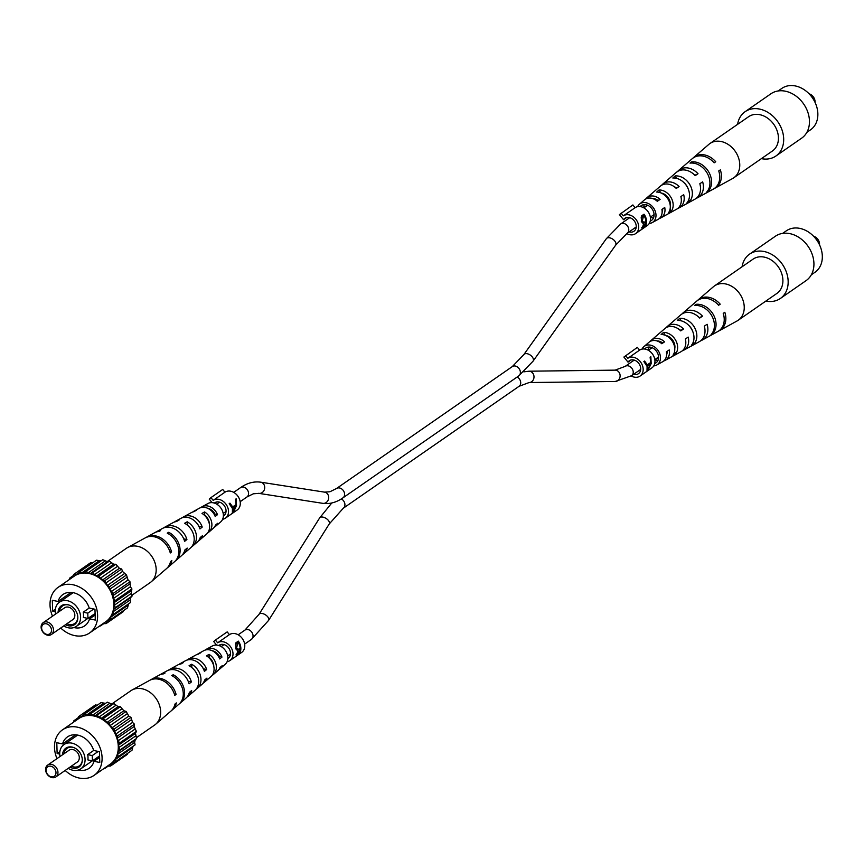 <?xml version="1.0" encoding="UTF-8"?>
<svg xmlns="http://www.w3.org/2000/svg" width="864" height="864" viewBox="0 0 864 864"><rect width="100%" height="100%" fill="white"/><g stroke="black" fill="none" stroke-linecap="round" stroke-linejoin="round"><path stroke-width="1.3" d="M732.154 178.762A20.876 16.33 -124.7 0 0 732.596 178.535A20.876 16.33 -124.7 0 0 733.741 177.822A20.876 16.33 -124.7 0 0 736.517 153.36A20.876 16.33 -124.7 0 0 711.536 142.582A20.876 16.33 -124.7 0 0 709.949 143.521A20.876 16.33 -124.7 0 0 708.89 144.342L693.63 157.496A18.76 14.677 -124.7 0 0 692.971 158.112M733.741 177.822L772.405 151.006A20.876 16.33 -124.7 0 0 774.576 125.528A20.876 16.33 -124.7 0 0 750.2 115.765A20.876 16.33 -124.7 0 0 748.613 116.705L709.949 143.521M675.961 188.168L676.253 187.963A10.735 8.392 -124.7 0 0 673.618 186.289M643.853 207.835A9.374 7.333 55.3 0 1 644.242 204.628M657.061 201.085L658.012 200.437A9.547 7.474 -124.7 0 0 652.45 198.482M646.272 204.811A9.547 7.474 -124.7 0 0 646.294 206.183M661.154 193.007A10.055 7.862 55.3 0 1 668.898 198.785A10.055 7.862 55.3 0 1 670.291 206.183M683.921 182.596A11.232 8.791 55.3 0 1 687.031 186.365A11.232 8.791 55.3 0 1 688.025 188.514M650.236 221.076A8.996 7.042 -124.7 0 0 651.229 220.59A8.996 7.042 -124.7 0 0 652.687 209.876A8.996 7.042 -124.7 0 0 640.991 205.826A8.996 7.042 -124.7 0 0 640.192 206.582M676.253 187.963L679.093 186.548A14.472 11.329 -124.7 0 0 662.785 184.086A14.472 11.329 -124.7 0 0 661.673 185.22M679.093 186.548L676.264 188.46A14.148 11.07 55.3 0 0 660.409 186.127L646.855 197.824A12.258 9.59 -124.7 0 0 645.754 198.979M713.945 162.637L715.738 161.752A18.76 14.677 -124.7 0 0 693.63 157.496M715.738 161.752L714.128 162.832A18.565 14.526 55.3 0 0 692.28 158.663L678.715 170.348A16.686 13.057 -124.7 0 0 677.603 171.472M694.883 175.306L698.026 173.74A16.686 13.057 -124.7 0 0 678.715 170.348M698.026 173.74L695.207 175.64A16.351 12.798 55.3 0 0 676.339 172.4L662.785 184.086M658.012 200.437L660.118 199.379A12.258 9.59 -124.7 0 0 646.855 197.824M643.961 205.729A12.258 9.59 -124.7 0 0 644.188 207.328L645.797 206.528M660.118 199.379L657.299 201.301A11.934 9.342 55.3 0 0 644.479 199.865L639.392 204.25A11.232 8.78 55.3 0 1 654.253 209.099A11.232 8.78 55.3 0 1 652.147 222.631A11.232 8.78 55.3 0 1 649.242 223.495M637.567 206.669A11.232 8.78 55.3 0 1 639.392 204.25M668.304 199.584A12.874 10.076 -124.7 0 0 656.683 192.056L659.081 189.961A13.208 10.336 55.3 0 1 671.112 197.672A13.208 10.336 55.3 0 1 671.252 211.313L668.498 212.792A12.874 10.076 -124.7 0 0 668.304 199.584M687.161 186.797A15.088 11.804 -124.7 0 0 672.829 178.016L675.227 175.921A15.412 12.064 55.3 0 1 689.969 184.896A15.412 12.064 55.3 0 1 689.71 201.344L686.966 202.835A15.088 11.804 -124.7 0 0 687.161 186.797M707.227 173.21A17.442 13.64 -124.7 0 0 690.023 163.112L691.394 161.924A17.626 13.792 55.3 0 1 708.826 172.12A17.626 13.792 55.3 0 1 708.156 191.344L706.59 192.197A17.442 13.64 -124.7 0 0 707.227 173.21M714.128 188.611A18.76 14.677 -124.7 0 0 714.938 188.212A18.76 14.677 -124.7 0 0 720.36 169.852L718.74 170.942A18.565 14.526 55.3 0 1 713.372 189.076L697.669 197.683A16.686 13.057 -124.7 0 0 702.648 181.85L699.829 183.751A16.351 12.798 55.3 0 1 694.926 199.184L679.223 207.792A14.472 11.329 -124.7 0 0 683.705 194.659L680.886 196.571A14.148 11.07 55.3 0 1 676.48 209.293L660.776 217.901A12.258 9.59 -124.7 0 0 664.74 207.49L661.91 209.401A11.934 9.342 55.3 0 1 658.033 219.413L652.147 222.631M696.222 198.331A16.686 13.057 -124.7 0 0 697.669 197.683M677.776 208.429A14.472 11.329 -124.7 0 0 679.223 207.792M650.7 216.918A12.258 9.59 -124.7 0 0 652.363 217.836M659.308 218.516A12.258 9.59 -124.7 0 0 660.776 217.901M653.486 217.955A9.374 7.333 55.3 0 1 650.354 217.199M652.752 215.492A9.547 7.474 -124.7 0 0 654.026 215.989M662.116 212.425A9.547 7.474 -124.7 0 0 662.656 208.904M691.394 161.924L692.021 163.026M707.789 190.685L708.156 191.344M675.227 175.921L676.62 178.362M688.77 199.692L689.71 201.344M659.081 189.961L660.722 192.834M670.064 209.228L671.252 211.313M778.151 90.958L781.866 88.387A25.186 19.71 55.3 0 1 795.496 85.979A25.186 19.71 55.3 0 1 816.329 105.527A25.186 19.71 55.3 0 1 810.572 129.784L806.868 132.354M737.608 124.34A26.989 21.114 55.3 0 1 745.124 111.683L770.893 93.798A26.989 21.114 55.3 0 1 785.506 91.228A26.989 21.114 55.3 0 1 807.818 112.169A26.989 21.114 55.3 0 1 801.662 138.154L775.883 156.028A26.989 21.114 55.3 0 1 761.4 158.641M745.124 111.683A26.989 21.114 55.3 0 1 759.726 109.102A26.989 21.114 55.3 0 1 782.05 130.054A26.989 21.114 55.3 0 1 775.883 156.028M815.044 102.395A7.193 5.627 -124.7 0 0 809.082 93.798M46.732 634.36A5.756 4.504 -124.7 0 0 51.505 630.115A5.756 4.504 -124.7 0 0 46.397 623.797A5.756 4.504 -124.7 0 0 41.623 628.031A5.756 4.504 -124.7 0 0 46.732 634.36M47.099 621.961A7.193 5.627 55.3 0 1 53.05 627.545A7.193 5.627 55.3 0 1 51.408 634.478A7.193 5.627 55.3 0 1 47.509 635.17A7.193 5.627 55.3 0 1 41.558 629.575A7.193 5.627 55.3 0 1 43.2 622.652A7.193 5.627 55.3 0 1 47.099 621.961M51.408 634.478L72.76 619.661A7.193 5.627 -124.7 0 0 74.401 612.738A7.193 5.627 -124.7 0 0 68.45 607.144A7.193 5.627 -124.7 0 0 64.552 607.835L43.2 622.652M65.47 624.715A11.502 8.996 -124.7 0 0 68.278 625.741A11.502 8.996 -124.7 0 0 77.825 617.965A11.502 8.996 -124.7 0 0 68.807 604.962A11.502 8.996 -124.7 0 0 67.619 604.638A11.502 8.996 -124.7 0 0 58.082 612.328M69.152 605.092A10.67 8.348 -124.7 0 0 68.375 604.897A10.67 8.348 -124.7 0 0 59.584 611.28M66.863 623.754A10.67 8.348 -124.7 0 0 68.99 624.467A10.67 8.348 -124.7 0 0 77.825 617.609M63.742 625.914A14.753 11.545 -124.7 0 0 68.342 627.793A14.753 11.545 -124.7 0 0 76.334 626.378A14.753 11.545 -124.7 0 0 79.693 612.176A14.753 11.545 -124.7 0 0 67.5 600.728A14.753 11.545 -124.7 0 0 59.508 602.132A14.753 11.545 -124.7 0 0 55.534 614.088M87.782 613.148L83.214 612.187A14.753 11.545 55.3 0 1 83.376 617.468L87.944 618.43L87.782 613.148L93.776 608.99M83.214 612.187L89.208 608.029A19.073 14.926 -124.7 0 0 62.942 594.508A19.073 14.926 -124.7 0 0 58.072 601.484L52.315 600.275L52.661 611.107L55.253 611.647M95.148 614.984L89.554 618.862L95.299 620.071L94.964 609.25L89.219 608.04M73.926 627.566A19.073 14.926 -124.7 0 0 74.358 627.664A19.073 14.926 -124.7 0 0 84.683 625.849A19.073 14.926 -124.7 0 0 89.554 618.862M60.707 628.02A27.713 21.686 -124.7 0 0 74.606 635.591A27.713 21.686 -124.7 0 0 89.608 632.945A27.713 21.686 -124.7 0 0 95.926 606.269A27.713 21.686 -124.7 0 0 73.019 584.755A27.713 21.686 -124.7 0 0 58.018 587.412A27.713 21.686 -124.7 0 0 52.51 616.194M89.608 632.945L105.808 621.702A27.713 21.686 -124.7 0 0 112.126 595.026A27.713 21.686 -124.7 0 0 89.219 573.523A27.713 21.686 -124.7 0 0 74.218 576.169L58.018 587.412M87.944 618.43L95.094 613.472M101.228 624.877L99.997 625.73M69.379 579.528L69.444 578.275L71.55 577.897L73.246 576.396L73.948 574.279L76.216 574.538L78.311 573.674L79.553 571.946L81.81 572.843L84.175 572.659L85.871 571.471L90.439 573.448L92.47 572.854L96.671 575.975L98.906 576.018L100.278 578.286L104.728 580.748L107.384 585.436L109.555 586.71L109.825 589.183L113.044 593.514L113.443 598.514L114.966 600.685L114.07 602.683L115.193 607.738L113.789 609.293L113.227 611.701L113.692 614.185L111.877 615.19L110.711 617.209L110.592 619.596L108.475 619.974L106.78 621.475L106.078 623.603L102.924 623.7M73.948 574.279L90.882 562.529L92.815 562.756M79.553 571.946L96.487 560.207L101.077 560.92M85.871 571.471L102.805 559.721L107.374 561.697L109.404 561.103L113.616 564.224L115.841 564.268L119.394 568.307L121.673 568.998L122.515 571.45L126.49 574.97L128.077 579.982L129.978 581.764L130.378 586.764L131.9 588.935L131.09 593.579L132.127 595.987L130.723 597.542L130.162 599.962L130.637 602.435L113.692 614.185M128.563 603.871L127.526 607.846L110.592 619.596M123.39 610.708L123.012 611.852L106.078 623.603M69.444 578.275L73.57 575.413M79.164 572.486L76.216 574.538M98.744 561.092L81.81 572.843M92.47 572.854L109.404 561.103M107.374 561.697L90.439 573.448M104.9 561.179L87.966 572.929M98.906 576.018L115.841 564.268M113.616 564.224L96.671 575.975M111.208 563.036L94.262 574.787M104.728 580.748L121.673 568.998M119.394 568.307L102.46 580.057M117.212 566.536L100.278 578.286M109.555 586.71L126.49 574.97M124.33 573.685L107.384 585.436M122.515 571.45L105.581 583.2M113.044 593.514L129.978 581.764M128.077 579.982L111.132 591.732M126.77 577.433L109.825 589.183M114.966 600.685L131.9 588.935M130.378 586.764L113.443 598.514M129.665 584.075L112.73 595.825M115.193 607.738L132.127 595.987M131.09 593.579L114.156 605.329M131.015 590.933L114.07 602.683M130.162 599.962L113.227 611.701M130.723 597.542L113.789 609.293M127.645 605.47L110.711 617.209M109.112 619.866L106.78 621.475M100.472 625.925L104.144 623.376M55.382 609.217L52.661 611.107M71.194 592.38L58.072 601.484M107.147 561.654L126.349 548.327A20.876 16.33 55.3 0 1 127.494 547.625A20.876 16.33 55.3 0 1 137.646 546.329A20.876 16.33 55.3 0 1 156.168 569.246A20.876 16.33 55.3 0 1 151.2 581.807A20.876 16.33 55.3 0 1 150.142 582.628L131.846 595.318M192.92 511.931A12.874 10.076 55.3 0 1 194.206 511.045A12.874 10.076 55.3 0 1 196.42 510.224L193.828 511.693A13.208 10.336 -124.7 0 0 191.462 512.557L183.611 516.856A14.148 11.07 -124.7 0 1 202.23 527.072L198.893 526.37A10.552 8.262 -124.7 0 0 195.998 522.256M214.358 514.652L215.05 514.134A9.374 7.333 -124.7 0 0 207.727 508.313M204.336 515.182L204.671 514.976A9.871 7.733 55.3 0 1 209.326 523.843A9.871 7.733 55.3 0 1 209.326 523.886M174.463 522.018A15.088 11.804 55.3 0 1 175.759 521.165L180.868 518.368A14.472 11.329 55.3 0 1 199.951 528.93L202.23 527.072M183.611 516.856A14.148 11.07 -124.7 0 0 182.315 517.73M127.494 547.625L145.152 537.937A18.76 14.677 55.3 0 1 170.273 552.971L171.58 551.923A18.565 14.526 -124.7 0 0 146.729 537.084A18.565 14.526 -124.7 0 0 145.962 537.538M155.38 532.375A17.442 13.64 55.3 0 1 156.146 531.922L162.421 528.476A16.686 13.057 55.3 0 1 184.637 541.35L186.916 539.503A16.351 12.798 -124.7 0 0 165.164 526.964A16.351 12.798 -124.7 0 0 163.868 527.818M194.206 511.045L199.314 508.248A12.258 9.59 55.3 0 1 215.222 516.499L217.501 514.642A11.934 9.342 -124.7 0 0 202.057 506.747A11.934 9.342 -124.7 0 0 200.783 507.632M214.337 527.17A11.934 9.342 -124.7 0 0 215.611 526.284L220.698 521.91A11.232 8.78 -124.7 0 0 223.366 515.149A11.232 8.78 -124.7 0 0 217.901 504.932A11.232 8.78 -124.7 0 0 207.943 503.518L202.057 506.747M175.759 521.165A15.088 11.804 55.3 0 1 179.042 520.074L176.461 521.543A15.412 12.064 -124.7 0 0 173.016 522.666L165.164 526.964M156.146 531.922A17.442 13.64 55.3 0 1 160.564 530.582L159.084 531.425A17.626 13.792 -124.7 0 0 154.57 532.775L146.729 537.084M167.119 568.048A18.565 14.526 -124.7 0 0 167.81 567.486L174.593 561.643A17.626 13.792 -124.7 0 0 178.783 551.038A17.626 13.792 -124.7 0 0 167.238 533.142L168.718 532.3A17.442 13.64 55.3 0 1 180.101 549.99A17.442 13.64 55.3 0 1 175.954 560.477A17.442 13.64 55.3 0 1 175.252 561.028M182.488 554.677A16.351 12.798 -124.7 0 0 183.751 553.759L190.523 547.916A15.412 12.064 -124.7 0 0 194.195 538.639A15.412 12.064 -124.7 0 0 184.615 523.26L187.207 521.791A15.088 11.804 55.3 0 1 196.484 536.792A15.088 11.804 55.3 0 1 192.899 545.864A15.088 11.804 55.3 0 1 191.635 546.782M198.418 540.929A14.148 11.07 -124.7 0 0 199.681 540.022L206.464 534.179A13.208 10.336 -124.7 0 0 209.606 526.23A13.208 10.336 -124.7 0 0 201.992 513.41L204.574 511.942A12.874 10.076 55.3 0 1 211.896 524.383A12.874 10.076 55.3 0 1 208.829 532.138A12.874 10.076 55.3 0 1 207.554 533.023M167.81 567.486A18.565 14.526 -124.7 0 0 171.85 560.498L170.543 561.557A18.76 14.677 55.3 0 1 166.46 568.652L151.2 581.807M183.751 553.759A16.351 12.798 -124.7 0 0 187.186 548.078L184.907 549.936A16.686 13.057 55.3 0 1 181.375 555.8L175.954 560.477M199.681 540.022A14.148 11.07 -124.7 0 0 202.5 535.658L200.221 537.505A14.472 11.329 55.3 0 1 197.305 542.063L192.899 545.864M215.611 526.284A11.934 9.342 -124.7 0 0 217.771 523.228L215.492 525.085A12.258 9.59 55.3 0 1 213.246 528.336L208.829 532.138M169.852 551.556L171.58 551.923M183.719 538.823L186.916 539.503M215.05 514.134L217.501 514.642M168.772 534.006L168.718 532.3M187.304 525.096L187.207 521.791M204.671 514.976L204.574 511.942M631.217 359.921L628.02 362.146L623.894 357.048L637.373 347.371L639.598 350.125L627.815 358.301L625.59 355.547M633.582 374.328A7.916 6.199 -124.7 0 0 638.41 373.712A7.916 6.199 -124.7 0 0 640.699 368.636A7.916 6.199 -124.7 0 0 636.584 361.249A7.916 6.199 -124.7 0 0 629.392 360.709A7.916 6.199 -124.7 0 0 628.02 362.146M631.217 375.959A10.8 8.446 -124.7 0 0 640.051 376.078L651.834 367.913A10.8 8.446 -124.7 0 0 654.955 360.99A10.8 8.446 -124.7 0 0 649.382 350.935A10.8 8.446 -124.7 0 0 639.598 350.125M647.989 370.213L651.186 363.604L650.84 356.713L650.117 357.21L650.678 362.513L647.352 364.824L644.576 361.055L643.864 361.562L647.104 366.433L647.006 370.894L648.086 369.706M640.051 376.078A10.8 8.446 -124.7 0 0 643.172 369.166A10.8 8.446 -124.7 0 0 637.6 359.111A10.8 8.446 -124.7 0 0 627.815 358.301M650.333 357.977L650.538 356.929M644.987 362.815L644.393 361.184M646.542 365.17L647.104 364.781M646.229 364.597L647.352 364.824M650.462 364.122L648.022 369.792L647.827 365.947L650.462 364.122L648.842 363.787M647.471 369.673L648.022 369.792M646.823 365.742L647.827 365.947M626.735 217.49L623.549 219.715L619.423 214.607L632.891 204.941L635.116 207.695L623.333 215.86L621.108 213.116M629.1 231.898A7.916 6.199 -124.7 0 0 633.938 231.282A7.916 6.199 -124.7 0 0 636.228 226.206A7.916 6.199 -124.7 0 0 632.113 218.819A7.916 6.199 -124.7 0 0 624.91 218.279A7.916 6.199 -124.7 0 0 623.549 219.715M626.746 233.539A10.8 8.446 -124.7 0 0 635.58 233.647L647.363 225.472A10.8 8.446 -124.7 0 0 650.473 218.56A10.8 8.446 -124.7 0 0 644.911 208.505A10.8 8.446 -124.7 0 0 635.116 207.695M646.564 221.27A10.8 8.446 55.3 0 1 644.49 227.297L641.963 228.895L643.637 223.722L641.704 221.238L641.347 216.043L644.004 214.186A10.8 8.446 55.3 0 1 646.564 221.27M635.58 233.647A10.8 8.446 -124.7 0 0 638.701 226.724A10.8 8.446 -124.7 0 0 633.128 216.67A10.8 8.446 -124.7 0 0 623.333 215.86M644.004 214.186L644.069 216.022M644.414 227.286L641.898 228.82M641.52 220.601L644.047 222.394L645.872 221.292A10.8 8.446 -124.7 0 0 644.263 216.065L643.388 215.881L641.045 217.944M643.291 222.35L642.427 223.02M643.81 227.221L644.706 226.595A10.8 8.446 -124.7 0 0 645.894 222.631L643.043 226.541L643.81 227.221L642.557 226.433M643.14 222.458L645.44 222.944M644.285 222.296L645.894 222.631M641.261 221.929L644.047 222.394M642.438 216.54L643.324 216.724L642.362 220.784M644.263 216.065L643.324 216.724M221.044 644.436L219.283 645.656M227.837 658.476A7.916 6.199 -124.7 0 0 228.236 658.228A7.916 6.199 -124.7 0 0 230.526 653.152A7.916 6.199 -124.7 0 0 226.411 645.764A7.916 6.199 -124.7 0 0 219.218 645.224A7.916 6.199 -124.7 0 0 218.84 645.505M227.092 661.716A10.8 8.446 -124.7 0 0 229.878 660.593L241.661 652.417A10.8 8.446 -124.7 0 0 244.782 645.505A10.8 8.446 -124.7 0 0 239.209 635.45A10.8 8.446 -124.7 0 0 229.424 634.64L217.642 642.805L215.417 640.062L213.721 641.552L216.572 645.073M240.862 648.216A10.8 8.446 55.3 0 1 238.788 654.242L236.272 655.841L237.946 650.668L236.002 648.184L235.645 642.989L238.313 641.131A10.8 8.446 55.3 0 1 240.862 648.216M229.878 660.593A10.8 8.446 -124.7 0 0 232.999 653.67A10.8 8.446 -124.7 0 0 227.426 643.615A10.8 8.446 -124.7 0 0 217.642 642.805M229.424 634.64L227.2 631.886L215.417 640.062M238.313 641.131L238.367 642.967M238.723 654.232L236.196 655.765M235.818 647.546L238.345 649.339L240.181 648.238A10.8 8.446 -124.7 0 0 238.561 643.01L237.686 642.827L235.343 644.89M237.589 649.296L236.725 649.966M238.118 654.167L239.015 653.54A10.8 8.446 -124.7 0 0 240.192 649.577L237.352 653.486L238.118 654.167L236.866 653.378M237.438 649.404L239.749 649.89M238.583 649.242L240.192 649.577M235.559 648.875L238.345 649.339M236.747 643.486L237.622 643.669L236.66 647.73M238.561 643.01L237.622 643.669M216.562 502.006L214.801 503.226M223.366 516.046A7.916 6.199 -124.7 0 0 223.765 515.797A7.916 6.199 -124.7 0 0 226.055 510.721A7.916 6.199 -124.7 0 0 221.94 503.334A7.916 6.199 -124.7 0 0 214.736 502.783A7.916 6.199 -124.7 0 0 214.358 503.075M222.62 519.286A10.8 8.446 -124.7 0 0 225.407 518.162L237.19 509.987A10.8 8.446 -124.7 0 0 240.3 503.064A10.8 8.446 -124.7 0 0 234.738 493.02A10.8 8.446 -124.7 0 0 224.942 492.21L213.16 500.375L210.935 497.621L209.25 499.122L212.09 502.643M233.334 512.298L236.531 505.688L236.185 498.798L235.472 499.295L236.034 504.598L232.697 506.909L229.932 503.14L229.208 503.636L232.448 508.518L232.362 512.978L233.431 511.79M225.407 518.162A10.8 8.446 -124.7 0 0 228.517 511.24A10.8 8.446 -124.7 0 0 222.955 501.185A10.8 8.446 -124.7 0 0 213.16 500.375M224.942 492.21L222.718 489.456L210.935 497.621M235.678 500.051L235.883 499.014M230.332 504.9L229.738 503.269M231.898 507.244L232.459 506.855M231.574 506.671L232.697 506.909M235.807 506.207L233.366 511.877L233.183 508.032L235.807 506.207L234.198 505.872M232.826 511.758L233.366 511.877M232.168 507.816L233.183 508.032M51.203 776.79A5.756 4.504 -124.7 0 0 55.987 772.546A5.756 4.504 -124.7 0 0 50.879 766.228A5.756 4.504 -124.7 0 0 46.094 770.461A5.756 4.504 -124.7 0 0 51.203 776.79M51.57 764.392A7.193 5.627 55.3 0 1 57.521 769.975A7.193 5.627 55.3 0 1 55.879 776.909A7.193 5.627 55.3 0 1 51.98 777.6A7.193 5.627 55.3 0 1 46.03 772.006A7.193 5.627 55.3 0 1 47.671 765.083A7.193 5.627 55.3 0 1 51.57 764.392M55.879 776.909L77.231 762.091A7.193 5.627 -124.7 0 0 78.872 755.168A7.193 5.627 -124.7 0 0 72.922 749.585A7.193 5.627 -124.7 0 0 69.034 750.265L47.671 765.083M69.952 767.146A11.502 8.996 -124.7 0 0 72.76 768.172A11.502 8.996 -124.7 0 0 82.296 760.406A11.502 8.996 -124.7 0 0 73.278 747.403A11.502 8.996 -124.7 0 0 72.09 747.068A11.502 8.996 -124.7 0 0 62.554 754.758M73.624 747.522A10.67 8.348 -124.7 0 0 72.857 747.328A10.67 8.348 -124.7 0 0 64.066 753.71M71.345 766.184A10.67 8.348 -124.7 0 0 73.472 766.897A10.67 8.348 -124.7 0 0 82.307 760.039M68.213 768.355A14.753 11.545 -124.7 0 0 72.824 770.224A14.753 11.545 -124.7 0 0 80.806 768.82A14.753 11.545 -124.7 0 0 84.175 754.607A14.753 11.545 -124.7 0 0 71.971 743.159A14.753 11.545 -124.7 0 0 63.99 744.574A14.753 11.545 -124.7 0 0 60.016 756.518M92.254 755.579L87.685 754.618A14.753 11.545 55.3 0 1 87.847 759.899L92.426 760.86L92.254 755.579L98.248 751.432M87.685 754.618L93.69 750.46M99.619 757.415L94.036 761.292L99.781 762.502L99.436 751.68L93.69 750.47A19.073 14.926 -124.7 0 0 67.414 736.938A19.073 14.926 -124.7 0 0 62.543 743.915L56.797 742.705L57.132 753.538L59.724 754.078M78.397 770.008A19.073 14.926 -124.7 0 0 78.84 770.105A19.073 14.926 -124.7 0 0 89.154 768.28A19.073 14.926 -124.7 0 0 94.036 761.292M65.189 770.45A27.713 21.686 -124.7 0 0 79.088 778.021A27.713 21.686 -124.7 0 0 94.079 775.375A27.713 21.686 -124.7 0 0 100.408 748.699A27.713 21.686 -124.7 0 0 77.49 727.186A27.713 21.686 -124.7 0 0 62.5 729.842A27.713 21.686 -124.7 0 0 56.981 758.624M94.079 775.375L110.279 764.132A27.713 21.686 -124.7 0 0 116.608 737.456A27.713 21.686 -124.7 0 0 93.69 715.954A27.713 21.686 -124.7 0 0 78.7 718.6L62.5 729.842M92.426 760.86L99.576 755.903M105.7 767.308L104.468 768.161M73.85 721.958L73.915 720.706L76.032 720.328L77.717 718.826L78.43 716.71L80.687 716.969L82.782 716.105L84.035 714.388L88.657 715.1L90.353 713.902L94.921 715.878L96.952 715.284L101.153 718.405L103.378 718.448L106.931 722.488L109.21 723.179L110.052 725.63L114.026 729.151L115.614 734.162L117.526 735.944L117.202 738.256L119.448 743.116L118.552 745.114L119.664 750.168L118.26 751.723L117.698 754.142L118.174 756.616L116.348 757.62L115.182 759.65L115.063 762.026L112.946 762.404L111.262 763.906L110.549 766.033L107.395 766.141M78.43 716.71L95.364 704.959L97.297 705.186M84.035 714.388L100.969 702.637L105.559 703.35M90.353 713.902L107.287 702.151L111.856 704.138L113.886 703.544L118.087 706.655L120.312 706.709L123.865 710.748L126.144 711.428L128.801 716.116L130.972 717.401L132.548 722.412L134.46 724.194L134.136 726.516L136.382 731.365L135.486 733.374L136.598 738.418L135.194 739.973L134.633 742.392L135.108 744.865L118.174 756.616M133.034 746.302L131.998 750.276L115.063 762.026M127.872 753.149L127.494 754.283L110.549 766.033M73.915 720.706L78.041 717.844M83.635 714.928L80.687 716.969M103.226 703.534L86.281 715.273M96.952 715.284L113.886 703.544M111.856 704.138L94.921 715.878M109.382 703.609L92.448 715.36M103.378 718.448L120.312 706.709M118.087 706.655L101.153 718.405M115.679 705.467L98.744 717.217M109.21 723.179L126.144 711.428M123.865 710.748L106.931 722.488M121.684 708.977L104.749 720.716M114.026 729.151L130.972 717.401M128.801 716.116L111.866 727.866M126.997 713.88L110.052 725.63M117.526 735.944L134.46 724.194M132.548 722.412L115.614 734.162M131.242 719.863L114.307 731.614M119.448 743.116L136.382 731.365M134.86 729.194L117.925 740.945M134.136 726.516L117.202 738.256M119.664 750.168L136.598 738.418M135.572 736.009L118.638 747.76M135.486 733.374L118.552 745.114M134.633 742.392L117.698 754.142M135.194 739.973L118.26 751.723M132.127 747.9L115.182 759.65M113.584 762.296L111.262 763.906M104.944 768.355L108.626 765.806M59.854 751.648L57.132 753.538M75.665 734.81L62.543 743.915M111.618 704.084L130.831 690.757A20.876 16.33 55.3 0 1 131.965 690.055A20.876 16.33 55.3 0 1 142.117 688.77A20.876 16.33 55.3 0 1 160.65 711.677A20.876 16.33 55.3 0 1 155.682 724.237A20.876 16.33 55.3 0 1 154.624 725.058L136.318 737.759M197.402 654.361A12.874 10.076 55.3 0 1 198.688 653.476A12.874 10.076 55.3 0 1 200.891 652.655L198.31 654.124A13.208 10.336 -124.7 0 0 195.934 654.988L188.093 659.286A14.148 11.07 -124.7 0 1 206.701 669.514L203.364 668.812A10.552 8.262 -124.7 0 0 200.47 664.697M218.84 657.083L219.521 656.564A9.374 7.333 -124.7 0 0 212.209 650.743M208.807 657.623L209.142 657.407A9.871 7.733 55.3 0 1 213.797 666.274A9.871 7.733 55.3 0 1 213.797 666.328M178.945 664.448A15.088 11.804 55.3 0 1 180.241 663.595L185.339 660.798A14.472 11.329 55.3 0 1 204.422 671.36L206.701 669.514M188.093 659.286A14.148 11.07 -124.7 0 0 186.797 660.161M131.965 690.055L149.634 680.378A18.76 14.677 55.3 0 1 174.755 695.412L176.062 694.354A18.565 14.526 -124.7 0 0 151.2 679.514A18.565 14.526 -124.7 0 0 150.433 679.968M159.851 674.806A17.442 13.64 55.3 0 1 160.618 674.352L166.892 670.907A16.686 13.057 55.3 0 1 189.108 683.78L191.398 681.934A16.351 12.798 -124.7 0 0 169.646 669.406A16.351 12.798 -124.7 0 0 168.34 670.259M198.688 653.476L203.785 650.678A12.258 9.59 55.3 0 1 219.704 658.93L221.972 657.083A11.934 9.342 -124.7 0 0 206.528 649.177A11.934 9.342 -124.7 0 0 205.254 650.063M218.808 669.611A11.934 9.342 -124.7 0 0 220.093 668.725L225.18 664.34A11.232 8.78 -124.7 0 0 227.848 657.58A11.232 8.78 -124.7 0 0 222.372 647.363A11.232 8.78 -124.7 0 0 212.425 645.948L206.528 649.177M180.241 663.595A15.088 11.804 55.3 0 1 183.524 662.504L180.932 663.973A15.412 12.064 -124.7 0 0 177.498 665.096L169.646 669.406M160.618 674.352A17.442 13.64 55.3 0 1 165.035 673.024L163.566 673.866A17.626 13.792 -124.7 0 0 159.052 675.205L151.2 679.514M171.59 710.478A18.565 14.526 -124.7 0 0 172.292 709.916L179.075 704.074A17.626 13.792 -124.7 0 0 183.265 693.468A17.626 13.792 -124.7 0 0 171.72 675.572L173.2 674.73A17.442 13.64 55.3 0 1 184.572 692.42A17.442 13.64 55.3 0 1 180.425 702.907A17.442 13.64 55.3 0 1 179.734 703.458M186.97 697.108A16.351 12.798 -124.7 0 0 188.222 696.19L195.005 690.347A15.412 12.064 -124.7 0 0 198.666 681.07A15.412 12.064 -124.7 0 0 189.086 665.69L191.678 664.222A15.088 11.804 55.3 0 1 200.966 679.223A15.088 11.804 55.3 0 1 197.381 688.295A15.088 11.804 55.3 0 1 196.117 689.213M202.889 683.359A14.148 11.07 -124.7 0 0 204.152 682.452L210.935 676.609A13.208 10.336 -124.7 0 0 214.078 668.671A13.208 10.336 -124.7 0 0 206.464 655.841L209.056 654.372A12.874 10.076 55.3 0 1 216.367 666.824A12.874 10.076 55.3 0 1 213.311 674.568A12.874 10.076 55.3 0 1 212.036 675.464M172.292 709.916A18.565 14.526 -124.7 0 0 176.332 702.929L175.025 703.987A18.76 14.677 55.3 0 1 170.932 711.094L155.682 724.237M188.222 696.19A16.351 12.798 -124.7 0 0 191.668 690.52L189.378 692.366A16.686 13.057 55.3 0 1 185.846 698.231L180.425 702.907M204.152 682.452A14.148 11.07 -124.7 0 0 206.971 678.089L204.692 679.946A14.472 11.329 55.3 0 1 201.787 684.504L197.381 688.295M220.093 668.725A11.934 9.342 -124.7 0 0 222.242 665.658L219.974 667.516A12.258 9.59 55.3 0 1 217.717 670.766L213.311 674.568M174.334 693.986L176.062 694.354M188.19 681.264L191.398 681.934M219.521 656.564L221.972 657.083M173.254 676.447L173.2 674.73M191.786 667.526L191.678 664.222M209.142 657.407L209.056 654.372M736.625 321.192A20.876 16.33 -124.7 0 0 737.068 320.965A20.876 16.33 -124.7 0 0 738.212 320.252A20.876 16.33 -124.7 0 0 740.999 295.79A20.876 16.33 -124.7 0 0 716.018 285.012A20.876 16.33 -124.7 0 0 714.42 285.952A20.876 16.33 -124.7 0 0 713.362 286.783L698.112 299.927A18.76 14.677 -124.7 0 0 697.453 300.542M738.212 320.252L776.876 293.436A20.876 16.33 -124.7 0 0 779.047 267.959A20.876 16.33 -124.7 0 0 754.672 258.196A20.876 16.33 -124.7 0 0 753.084 259.135L714.42 285.952M680.443 330.599L680.724 330.404A10.735 8.392 -124.7 0 0 678.1 328.72M648.324 350.266A9.374 7.333 55.3 0 1 648.724 347.058M661.532 343.516L662.483 342.868A9.547 7.474 -124.7 0 0 656.921 340.913M650.754 347.252A9.547 7.474 -124.7 0 0 650.765 348.613M665.636 335.448A10.055 7.862 55.3 0 1 673.369 341.215A10.055 7.862 55.3 0 1 674.773 348.613M688.403 325.026A11.232 8.791 55.3 0 1 691.502 328.795A11.232 8.791 55.3 0 1 692.507 330.944M654.718 363.506A8.996 7.042 -124.7 0 0 655.711 363.02A8.996 7.042 -124.7 0 0 657.169 352.307A8.996 7.042 -124.7 0 0 645.462 348.257A8.996 7.042 -124.7 0 0 644.663 349.013M680.724 330.404L683.564 328.99A14.472 11.329 -124.7 0 0 667.256 326.516A14.472 11.329 -124.7 0 0 666.155 327.661M683.564 328.99L680.746 330.89A14.148 11.07 55.3 0 0 664.891 328.568L651.326 340.254A12.258 9.59 -124.7 0 0 650.236 341.41M718.427 305.068L720.209 304.182A18.76 14.677 -124.7 0 0 698.112 299.927M720.209 304.182L718.6 305.273A18.565 14.526 55.3 0 0 696.751 301.093L683.186 312.79A16.686 13.057 -124.7 0 0 682.074 313.902M699.354 317.736L702.497 316.17A16.686 13.057 -124.7 0 0 683.186 312.79M702.497 316.17L699.678 318.082A16.351 12.798 55.3 0 0 680.821 314.831L667.256 326.516M662.483 342.868L664.6 341.82A12.258 9.59 -124.7 0 0 651.326 340.254M648.432 348.16A12.258 9.59 -124.7 0 0 648.659 349.758L650.279 348.959M664.6 341.82L661.77 343.732A11.934 9.342 55.3 0 0 648.95 342.295L643.864 346.68A11.232 8.78 55.3 0 1 658.735 351.529A11.232 8.78 55.3 0 1 656.618 365.072A11.232 8.78 55.3 0 1 653.713 365.926M642.038 349.099A11.232 8.78 55.3 0 1 643.864 346.68M672.775 342.014A12.874 10.076 -124.7 0 0 661.154 334.487L663.563 332.392A13.208 10.336 55.3 0 1 675.583 340.103A13.208 10.336 55.3 0 1 675.724 353.743L672.97 355.234A12.874 10.076 -124.7 0 0 672.775 342.014M691.643 329.227A15.088 11.804 -124.7 0 0 677.3 320.447L679.709 318.362A15.412 12.064 55.3 0 1 694.451 327.326A15.412 12.064 55.3 0 1 694.192 343.775L691.438 345.265A15.088 11.804 -124.7 0 0 691.643 329.227M711.698 315.641A17.442 13.64 -124.7 0 0 694.494 305.543L695.876 304.355A17.626 13.792 55.3 0 1 713.308 314.55A17.626 13.792 55.3 0 1 712.638 333.774L711.061 334.627A17.442 13.64 -124.7 0 0 711.698 315.641M718.61 331.042A18.76 14.677 -124.7 0 0 719.41 330.642A18.76 14.677 -124.7 0 0 724.831 312.293L723.222 313.373A18.565 14.526 55.3 0 1 717.844 331.506L702.14 340.114A16.686 13.057 -124.7 0 0 707.119 324.281L704.3 326.182A16.351 12.798 55.3 0 1 699.397 341.615L683.705 350.222A14.472 11.329 -124.7 0 0 688.187 337.09L685.368 339.001A14.148 11.07 55.3 0 1 680.951 351.724L665.258 360.331A12.258 9.59 -124.7 0 0 669.222 349.92L666.392 351.842A11.934 9.342 55.3 0 1 662.504 361.843L656.618 365.072M700.704 340.762A16.686 13.057 -124.7 0 0 702.14 340.114M682.247 350.86A14.472 11.329 -124.7 0 0 683.705 350.222M655.182 359.348A12.258 9.59 -124.7 0 0 656.834 360.266M663.79 360.947A12.258 9.59 -124.7 0 0 665.258 360.331M657.968 360.396A9.374 7.333 55.3 0 1 654.826 359.629M657.223 357.923A9.547 7.474 -124.7 0 0 658.498 358.42M666.598 354.856A9.547 7.474 -124.7 0 0 667.127 351.335M695.876 304.355L696.503 305.456M712.26 333.115L712.638 333.774M679.709 318.362L681.102 320.803M693.241 342.122L694.192 343.775M663.563 332.392L665.194 335.264M674.536 351.659L675.724 353.743M782.633 233.388L786.337 230.818A25.186 19.71 55.3 0 1 799.967 228.409A25.186 19.71 55.3 0 1 820.8 247.968A25.186 19.71 55.3 0 1 815.054 272.214L811.339 274.784M742.079 266.771A26.989 21.114 55.3 0 1 749.596 254.113L775.375 236.239A26.989 21.114 55.3 0 1 789.977 233.658A26.989 21.114 55.3 0 1 812.29 254.61A26.989 21.114 55.3 0 1 806.134 280.584L780.365 298.469A26.989 21.114 55.3 0 1 765.871 301.072M749.596 254.113A26.989 21.114 55.3 0 1 764.197 251.532A26.989 21.114 55.3 0 1 786.521 272.484A26.989 21.114 55.3 0 1 780.365 298.469M819.526 244.825A7.193 5.627 -124.7 0 0 813.553 236.228M523.789 371.844L528.984 371.207A5.67 4.946 89.3 0 1 529.924 371.304A5.67 4.946 89.3 0 1 533.984 377.363A5.67 4.946 89.3 0 1 529.124 382.547L615.244 381.478L631.606 375.7L640.688 369.403M528.984 371.207L615.103 370.138A5.67 4.946 89.3 0 1 616.043 370.235A5.67 4.946 89.3 0 1 620.104 376.294A5.67 4.946 89.3 0 1 615.244 381.478M615.103 370.138L625.147 366.39A5.67 4.439 55.3 0 1 628.214 365.839A5.67 4.439 55.3 0 1 632.902 370.246A5.67 4.439 55.3 0 1 631.606 375.7M331.787 502.978L319.637 517.946A5.67 3.035 -147.8 0 1 323.039 517.136A5.67 3.035 -147.8 0 1 328.093 520.096A5.67 3.035 -147.8 0 1 329.227 523.984L343.289 508.226A5.67 4.439 -124.7 0 0 344.801 503.561A5.67 4.439 -124.7 0 0 341.334 498.906M329.227 523.984L268.607 620.384A5.67 3.035 -147.8 0 0 267.462 616.496A5.67 3.035 -147.8 0 0 262.408 613.537A5.67 3.035 -147.8 0 0 259.006 614.358L244.944 630.104L238.183 634.792M268.607 620.384L251.402 639.425A5.67 4.439 -124.7 0 0 252.698 633.96A5.67 4.439 -124.7 0 0 248.011 629.564A5.67 4.439 -124.7 0 0 244.944 630.104M517.169 376.996A5.67 4.439 55.3 0 1 520.592 381.661A5.67 4.439 55.3 0 1 519.07 386.294L529.124 382.547M629.748 217.652L620.676 223.949A5.67 4.439 -124.7 0 1 623.743 223.409A5.67 4.439 -124.7 0 1 628.43 227.815A5.67 4.439 -124.7 0 1 627.134 233.269L615.578 245.268L533.066 361.163A5.67 3.348 -144.6 0 0 532.267 356.929A5.67 3.348 -144.6 0 0 527.278 353.732A5.67 3.348 -144.6 0 0 523.843 354.586L512.287 366.595A5.67 4.439 -124.7 0 1 515.354 366.044A5.67 4.439 -124.7 0 1 520.042 370.451A5.67 4.439 -124.7 0 1 518.746 375.905L342.965 497.837A5.67 4.439 55.3 0 0 344.261 492.372A5.67 4.439 55.3 0 0 339.574 487.976A5.67 4.439 55.3 0 0 336.506 488.516L512.287 366.595M615.578 245.268A5.67 3.348 -144.6 0 0 614.779 241.024A5.67 3.348 -144.6 0 0 609.779 237.838A5.67 3.348 -144.6 0 0 606.344 238.691L523.843 354.586M324.346 492.113A5.67 4.968 98.9 0 1 324.583 492.145A5.67 4.968 98.9 0 1 324.799 492.188A5.67 4.968 98.9 0 1 328.59 498.636A5.67 4.968 98.9 0 1 322.834 503.345A5.67 4.968 98.9 0 1 322.607 503.302M260.237 482.123A5.67 4.968 98.9 0 1 260.604 482.166C253.714 481.248 246.996 483.084 240.473 487.674A5.67 4.439 55.3 0 1 243.54 487.134A5.67 4.439 55.3 0 1 248.227 491.53A5.67 4.439 55.3 0 1 246.931 496.984L240.17 501.682M336.506 488.516L329.962 491.746L324.583 492.145L260.604 482.166A5.67 4.968 98.9 0 1 260.831 482.209A5.67 4.968 98.9 0 1 264.622 488.657A5.67 4.968 98.9 0 1 258.865 493.366A5.67 4.968 98.9 0 1 258.638 493.322M654.826 359.597L658.562 357.005M343.289 508.226L519.07 386.294M251.402 639.425L244.652 644.112M230.515 653.918L227.664 655.884M224.057 644.598L221.206 646.574M319.637 517.946L259.006 614.358M625.147 366.39L634.23 360.094M648.367 350.287L652.104 347.695M659.88 342.295L660.647 341.755M246.931 496.984L253.357 493.798L258.865 493.366L322.834 503.345C329.724 504.263 336.442 502.427 342.965 497.837M643.885 207.846L647.622 205.254M655.409 199.854L656.176 199.325M240.473 487.674L233.712 492.361M219.575 502.168L216.734 504.144M226.033 511.488L223.193 513.454M627.134 233.269L636.206 226.973M650.344 217.166L654.08 214.574M620.676 223.949L606.344 238.691M533.066 361.163L518.746 375.905M714.938 188.212L732.596 178.535M76.334 626.378L87.826 618.408M59.508 602.132L73.17 592.661M641.79 227.383L642.967 227.632M236.088 654.329L237.265 654.577M80.806 768.82L92.308 760.838M63.99 744.574L77.652 735.091M719.41 330.642L737.068 320.965"/></g></svg>
